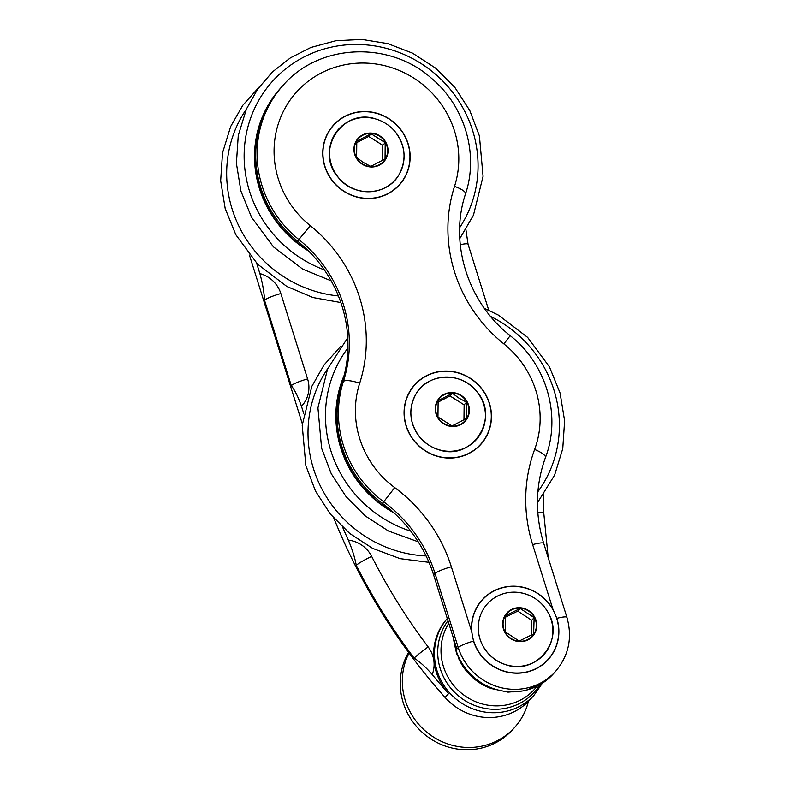 <?xml version="1.0" encoding="UTF-8"?>
<svg xmlns="http://www.w3.org/2000/svg" width="789" height="789" viewBox="0 0 789 789"><rect width="100%" height="100%" fill="white"/><g stroke="black" fill="none" stroke-linecap="round" stroke-linejoin="round"><path stroke-width="1.18" d="M502.031 587.697A44.509 42.675 42.1 0 0 482.178 599.847A44.509 42.675 42.1 0 0 471.654 631.565L473.518 641.072A44.509 42.675 42.1 0 0 506.321 671.912A44.509 42.675 42.1 0 0 548.187 659.565A44.509 42.675 42.1 0 0 556.847 618.349L552.951 609.394A44.509 42.675 42.1 0 0 502.031 587.697M434.611 372.566A44.509 42.675 42.1 0 0 414.758 384.707A44.509 42.675 42.1 0 0 419.137 446.219A44.509 42.675 42.1 0 0 480.777 444.424A44.509 42.675 42.1 0 0 484.288 392.222A44.509 42.675 42.1 0 0 434.611 372.566M353.275 113.034A44.509 42.675 42.1 0 0 333.431 125.185A44.509 42.675 42.1 0 0 337.81 186.687A44.509 42.675 42.1 0 0 399.451 184.892A44.509 42.675 42.1 0 0 402.962 132.69A44.509 42.675 42.1 0 0 353.275 113.034M471.654 631.565L451.347 566.778A151.981 145.738 42.1 0 0 394.737 487.602A94.088 90.212 -137.9 0 1 359.685 383.237A145.354 139.377 42.1 0 0 310.314 225.693A94.088 90.212 -137.9 0 1 287.088 104.7A94.088 90.212 -137.9 0 1 404.234 72.756A94.088 90.212 -137.9 0 1 454.523 186.362A14.478 3.767 -162.2 0 1 465.54 193.838C478.943 153.904 464.78 106.12 431.613 78.417C389.441 40.495 319.091 43.494 283.172 85.261L281.791 86.79A108.557 104.099 42.1 0 0 297.552 241.128A130.875 125.49 42.1 0 1 342.002 382.99A108.557 104.099 -137.9 0 0 382.448 503.412A137.513 131.852 -137.9 0 1 433.664 575.043L456.861 649.051L458.231 647.532A14.478 2.15 -17.4 0 1 473.518 641.072M465.904 229.609L468.055 244.235A14.478 2.15 162.6 0 0 460.263 244.698M302.325 423.811L249.432 255.054M301.467 406.286C298.232 397.074 294.839 390.21 291.299 385.673A14.478 2.15 -17.4 0 1 307.602 378.927A28.946 27.763 -137.9 0 1 301.467 406.286L303.696 413.387M291.299 385.673L264.542 300.303C264.157 292.285 262.599 283.379 259.887 273.596L256.612 263.132M543.503 494.831L543.828 513.659A14.478 2.712 172.2 0 0 537.782 512.308M447.284 618.507A57.903 55.516 42.1 0 0 454.661 697.87A57.903 55.516 42.1 0 0 534.222 694.971L529.883 699.774A57.903 55.516 -137.9 0 1 445.095 697.466A596.178 571.66 -137.9 0 1 333.885 518.255M432.214 674.536C425.735 667.129 419.718 661.665 414.156 658.134A14.478 0.799 -37 0 1 428.141 646.891A28.946 27.763 -137.9 0 1 433.92 661.231A28.946 27.763 -137.9 0 1 432.214 674.536A596.178 571.66 42.1 0 0 448.537 693.659A57.903 55.516 -137.9 0 1 433.92 661.231A57.903 55.516 -137.9 0 1 447.274 618.477M414.156 658.134A596.178 571.66 -137.9 0 1 356.273 565.368C354.872 557.744 352.229 549.331 348.353 540.14A596.178 571.66 -137.9 0 1 342.682 527.338M409.057 652.986A65.132 62.459 42.1 0 0 430.764 735.22A65.132 62.459 42.1 0 0 514.576 727.478L512.515 729.766A65.132 62.459 -137.9 0 1 427.293 736.482A65.132 62.459 -137.9 0 1 408.594 652.355M514.576 727.478A65.132 62.459 42.1 0 0 528.423 701.313M548.217 602.875A44.332 42.507 42.1 0 0 482.316 599.965A44.332 42.507 42.1 0 0 486.675 661.221A44.332 42.507 42.1 0 0 548.069 659.436A44.332 42.507 42.1 0 0 548.217 602.875M548.069 659.436L547.379 660.196A44.332 42.507 -137.9 0 1 542.418 664.841M477.552 606.051A44.332 42.507 -137.9 0 1 481.625 600.725L482.316 599.965M533.62 633.922L534.123 617.629L520.178 608.457L505.719 615.578L505.216 631.871L519.162 641.043L533.62 633.922M505.542 617.136L517.762 611.12L531.717 620.292L534.123 617.629M531.717 620.292L531.253 635.224M517.762 611.12L520.178 608.457M308.598 251.03A108.557 104.099 -137.9 0 1 280.588 88.121L280.933 87.737A108.557 104.099 -137.9 0 1 281.367 87.263M306.96 249.423A108.557 104.099 -137.9 0 1 280.933 87.737M393.967 512.889A108.557 104.099 -137.9 0 1 344.241 375.169M392.261 511.361A108.557 104.099 -137.9 0 1 343.955 376.264M403.386 179.448A44.509 42.675 -137.9 0 1 399.106 185.277M333.086 125.559A44.509 42.675 -137.9 0 1 338.451 120.717M484.722 438.98A44.509 42.675 -137.9 0 1 480.432 444.799M414.422 385.091A44.509 42.675 -137.9 0 1 419.787 380.249M552.142 654.111A44.509 42.675 -137.9 0 1 547.852 659.939M481.842 600.232A44.509 42.675 -137.9 0 1 487.207 595.379M410.132 390.92A44.332 42.507 -137.9 0 1 414.205 385.594L414.896 384.835A44.332 42.507 42.1 0 0 411.394 436.82A44.332 42.507 42.1 0 0 460.884 456.397A44.332 42.507 42.1 0 0 480.649 444.306A44.332 42.507 42.1 0 0 476.28 383.04A44.332 42.507 42.1 0 0 414.896 384.835M480.649 444.306L479.959 445.065A44.332 42.507 -137.9 0 1 475.067 449.651M399.313 184.774A44.332 42.507 42.1 0 0 402.814 132.779A44.332 42.507 42.1 0 0 353.334 113.202A44.332 42.507 42.1 0 0 333.56 125.303A44.332 42.507 42.1 0 0 337.929 186.559A44.332 42.507 42.1 0 0 399.313 184.774L398.623 185.533A44.332 42.507 -137.9 0 1 393.741 190.119M328.806 131.388A44.332 42.507 -137.9 0 1 332.879 126.062L333.56 125.303M459.06 398.218L452.422 393.297L438.122 400.713L437.954 417.036L452.077 425.932L466.368 418.515L466.546 402.193L459.06 398.218M452.422 393.297L450.006 395.96L464.129 404.865L466.546 402.193M437.994 402.203L450.006 395.96M464.129 404.865L463.971 419.886M363.256 162.426L370.741 166.4L385.042 158.983L385.21 142.671L371.086 133.765L356.796 141.192L356.618 157.504L363.256 162.426M356.658 142.671L368.68 136.438L382.803 145.334L382.645 160.354M368.68 136.438L371.086 133.765M382.803 145.334L385.21 142.671M454.523 186.362A145.354 139.377 42.1 0 0 503.895 343.915A94.088 90.212 -137.9 0 1 534.626 449.454A151.981 145.738 42.1 0 0 532.644 544.607L552.951 609.394M283.172 85.261A108.557 104.099 42.1 0 0 298.932 239.609A130.875 125.49 -137.9 0 1 343.383 381.472A108.557 104.099 42.1 0 0 383.829 501.883A137.513 131.852 -137.9 0 1 435.045 573.524L458.231 647.532A57.903 55.516 42.1 0 0 500.907 687.643A57.903 55.516 42.1 0 0 555.377 671.587C568.77 655.738 572.617 637.65 566.896 617.333L543.7 543.325A14.478 2.15 162.6 0 0 532.644 544.607M556.847 618.349A14.478 2.15 -17.4 0 1 566.896 617.333M310.314 225.693L297.552 241.128M359.685 383.237A14.478 3.767 17.8 0 0 343.383 381.472L342.002 382.99M394.737 487.602L382.448 503.412M451.347 566.778A14.478 2.15 -17.4 0 0 435.045 573.524L433.664 575.043M448.537 693.659L445.095 697.466M264.542 300.303A14.478 2.15 -17.4 0 1 280.854 293.557L307.602 378.927M259.887 273.596A28.946 27.763 -137.9 0 1 280.854 293.557M356.273 565.368A14.478 1.529 -26.9 0 1 371.668 556.383A581.7 557.784 42.1 0 0 428.141 646.891M348.353 540.14A28.946 27.763 -137.9 0 1 371.668 556.383M527.594 639.632A16.973 16.273 -137.9 0 1 505.039 631.93A16.973 16.273 -137.9 0 1 511.834 609.769A16.973 16.273 -137.9 0 1 534.4 617.471A16.973 16.273 -137.9 0 1 527.594 639.632M534.745 617.284A17.358 16.648 -137.9 0 1 519.201 641.605A17.358 16.648 -137.9 0 1 505.246 615.144A17.358 16.648 -137.9 0 1 534.745 617.284M548.414 613.112A37.98 36.412 -137.9 0 1 514.408 666.32A37.98 36.412 -137.9 0 1 483.864 608.437A37.98 36.412 -137.9 0 1 548.414 613.112C564.618 640.362 536.145 675.394 506.311 664.9C499.388 662.809 493.441 659.101 488.48 653.756C478.913 642.601 476.092 630.184 480.008 616.525C482.976 607.806 488.45 601.169 496.449 596.632C503.421 592.864 510.927 591.484 518.975 592.49C532.052 594.6 541.865 601.474 548.414 613.112M533.936 662.326A37.951 36.383 -137.9 0 1 533.127 662.74A37.951 36.383 -137.9 0 1 490.748 656.014A37.951 36.383 -137.9 0 1 480.856 614.306M338.392 295.944A120.855 115.884 -137.9 0 1 239.205 226.768A120.855 115.884 -137.9 0 1 246.405 109.089M324.309 269.868A119.129 114.227 -137.9 0 1 253.496 110.874A119.129 114.227 -137.9 0 1 415.655 60.289A119.129 114.227 -137.9 0 1 459.691 227.636M426.09 555.939A120.855 115.884 -137.9 0 1 321.991 489.17A120.855 115.884 -137.9 0 1 327.741 368.621M490.65 316.468A119.129 114.227 -137.9 0 1 537.891 491.665M410.763 531.165A119.129 114.227 -137.9 0 1 347.919 347.998M453.626 638.735A57.903 55.516 42.1 0 0 493.056 688.481A57.903 55.516 42.1 0 0 553.099 674.102L555.377 671.587M465.54 193.838C449.01 242.756 467.64 302.434 510.197 335.67L503.895 343.915M510.197 335.67C546.481 363.946 561.59 415.714 545.446 457.512A14.478 3.837 -159.7 0 0 534.626 449.454M466.516 447.195A37.951 36.383 -137.9 0 1 423.683 441.199A37.951 36.383 -137.9 0 1 413.436 399.175M416.059 393.938A37.98 36.412 -137.9 0 1 480.629 397.301A37.98 36.412 -137.9 0 1 447.748 451.229A37.98 36.412 -137.9 0 1 416.059 393.938M437.639 400.299A17.358 16.648 -137.9 0 1 467.167 401.838A17.358 16.648 -137.9 0 1 452.136 426.494A17.358 16.648 -137.9 0 1 437.639 400.299M437.954 400.526A16.973 16.273 -137.9 0 1 460.776 395.644A16.973 16.273 -137.9 0 1 466.634 418.594A16.973 16.273 -137.9 0 1 443.812 423.476A16.973 16.273 -137.9 0 1 437.954 400.526M385.19 187.664A37.951 36.383 -137.9 0 1 347.791 185.8A37.951 36.383 -137.9 0 1 332.1 139.643M398.899 174.842A37.98 36.412 -137.9 0 1 334.329 171.479A37.98 36.412 -137.9 0 1 367.21 117.551A37.98 36.412 -137.9 0 1 398.899 174.842C387.192 195.938 353.728 197.467 338.451 177.624C314.081 151.34 342.643 107.018 376.175 119.109C383.227 121.269 389.233 125.096 394.214 130.609C405.507 144.742 407.065 159.496 398.899 174.872M385.653 159.26A17.358 16.648 -137.9 0 1 356.135 157.721A17.358 16.648 -137.9 0 1 371.165 133.065A17.358 16.648 -137.9 0 1 385.653 159.26M385.308 159.072A16.973 16.273 -137.9 0 1 362.486 163.944A16.973 16.273 -137.9 0 1 356.628 140.994A16.973 16.273 -137.9 0 1 379.45 136.122A16.973 16.273 -137.9 0 1 385.308 159.072M458.675 658.568A54.283 52.044 42.1 0 0 492.129 688.827M448.793 623.32A54.283 52.044 42.1 0 0 462.847 694.31A54.283 52.044 42.1 0 0 534.538 689.221L537.279 686.193M447.984 620.756A56.088 53.78 42.1 0 0 462.512 698.975A56.088 53.78 42.1 0 0 539.913 684.763M340.858 302.552L313.065 297.552L286.88 286.486L257.668 264.226L235.832 234.747L225.19 208.493L220.673 180.75L222.528 152.948L230.664 126.506L242.834 105.272L259.147 87.076M331.143 280.825L302.621 269.088L273.408 246.819L251.573 217.34L240.921 191.096L236.414 163.353L238.268 135.55L246.395 109.109L257.618 89.216L272.471 71.927L290.441 57.853L310.866 47.498L335.867 40.742L361.924 39.45L387.882 43.661L412.568 53.188L435.558 68.12L454.928 87.54L469.78 110.519L479.406 135.974L483.065 176.322L473.449 215.19L459.8 238.574M428.989 562.34L400.151 558.651L372.704 548.414L349.724 533.472L330.344 514.053L315.492 491.074L305.866 465.618L302.207 425.271L311.823 386.413L324.052 364.962L340.483 346.608M484.397 308.351L498.392 315.107L527.604 337.376L549.44 366.855L560.082 393.1L564.599 420.843L562.744 448.655L554.608 475.086L537.437 502.761M418.209 541.806L388.444 531.007L365.455 516.075L346.085 496.656L331.232 473.676L321.606 448.221L317.937 407.874L327.563 369.005L347.771 337.672M548.197 557.655L543.828 513.659M488.736 310.225L468.055 244.235M545.446 457.512C535.396 485.442 534.814 514.053 543.7 543.325M416.01 393.948C427.717 372.881 461.18 371.363 476.457 391.196C500.828 417.489 472.266 461.812 438.743 449.72C431.691 447.56 425.675 443.724 420.695 438.211C409.402 424.087 407.844 409.333 416.01 393.948M453.093 637.039L456.545 653.529L464.613 668.411L476.586 680.434L491.448 688.57L507.948 692.14L524.675 690.789L540.189 684.605L553.099 674.102M534.222 694.971L542.299 683.304"/></g></svg>
